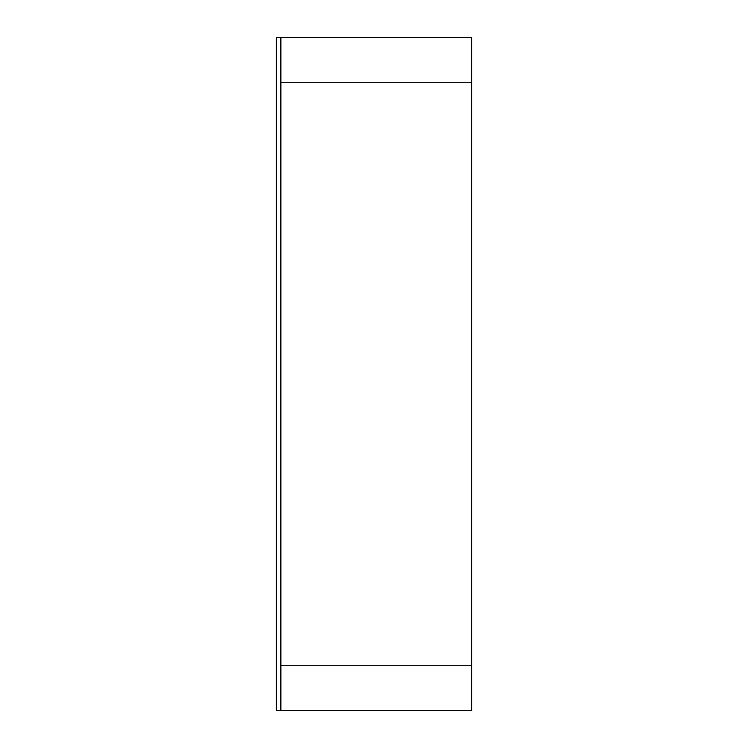 <?xml version="1.0" encoding="UTF-8"?>
<svg xmlns="http://www.w3.org/2000/svg" width="748" height="748" viewBox="0 0 748 748"><rect width="100%" height="100%" fill="white"/><g stroke="black" fill="none" stroke-linecap="round" stroke-linejoin="round"><path stroke-width="1.12" d="M280.874 710.6L280.874 665.72L471.614 665.72L471.614 710.6L276.386 710.6L276.386 37.4L471.614 37.4L471.614 665.72M471.614 82.28L280.874 82.28L280.874 665.72M280.874 82.28L280.874 37.4"/></g></svg>
